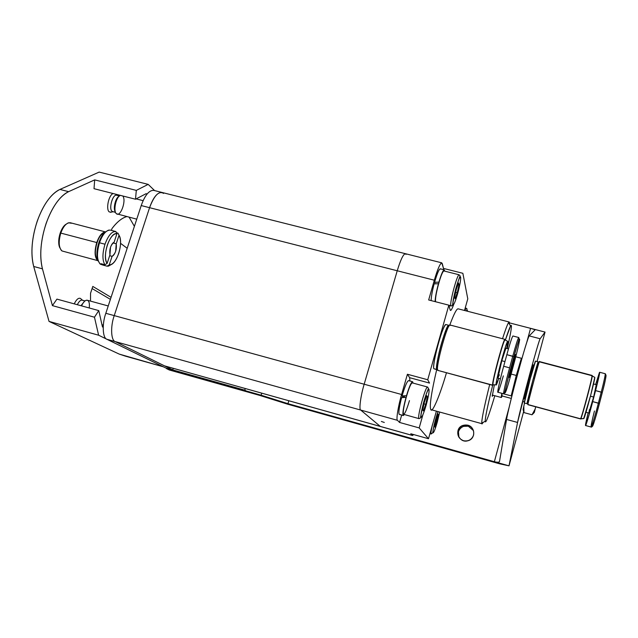 <?xml version="1.0" encoding="UTF-8"?>
<svg xmlns="http://www.w3.org/2000/svg" width="638" height="638" viewBox="0 0 638 638"><rect width="100%" height="100%" fill="white"/><g stroke="black" fill="none" stroke-linecap="round" stroke-linejoin="round"><path stroke-width="0.96" d="M528.017 404.564L527.315 402.937M580.843 418.592L583.81 418.616L580.444 418.759M524.348 403.001L530.178 379.052L535.457 361.371M531.406 385.687L532.491 385.974L531.406 385.687M531.247 390.751L530.162 390.456L531.247 390.751M592.064 375.431L539.413 361.563C539.102 360.765 527.977 402.442 527.921 404.54L580.596 418.799C581.912 417.021 593.061 374.961 592.064 375.431L591.769 377.696C590.198 385.567 583.922 409.118 581.33 416.893L580.596 418.799L527.929 404.707L580.484 418.927L583.874 418.52C585.134 416.909 595.326 378.669 594.791 377.369L590.7 395.265L583.714 418.52M527.116 403.176L532.953 379.873L538.033 362.623C538.903 357.312 527.203 400.768 527.116 403.176L527.921 404.54C528.025 402.044 540.362 356.219 539.405 361.85L591.889 375.67M592.702 401.605L598.38 403.128L601.243 392.107L595.573 390.6L592.702 401.605C589.695 413.32 585.604 426.854 585.532 425.514L588.156 412.834C585.955 421.806 585.126 425.993 585.652 425.402C586.107 425.251 589.983 412.204 592.702 401.605L595.573 390.6L602.272 392.506L601.243 392.107L598.38 403.128L599.425 403.567L592.702 401.605M585.995 412.252L588.81 413.009L593.611 397.035L590.461 396.19L593.611 397.035L596.347 384.714L593.515 383.964M534.261 375.04L535.354 375.335L534.261 375.04M534.564 378.222L533.472 377.935L534.564 378.222M538.177 362.089L532.961 379.793L526.972 403.71C527.004 401.645 537.85 361.028 538.177 361.818L538.177 362.089M602.288 392.545C605.159 381.325 606.379 375.527 605.948 375.144M599.648 372.257L595.573 390.6C598.819 377.911 600.111 371.882 599.449 372.504L595.629 384.523L599.648 372.257L605.215 373.716C605.39 374.984 604.066 381.109 601.243 392.107C604.066 381.109 605.39 374.984 605.215 373.716C606.594 374.299 605.614 380.559 602.272 392.506L599.409 403.519C596.171 415.402 592.965 428.257 591.091 427.021C591.227 428.377 595.382 414.852 598.38 403.128C595.382 414.852 591.227 428.377 591.091 427.021C590.868 426.144 591.984 420.809 594.441 411.024M538.177 361.818L535.449 361.1C535.059 360.295 524.213 400.887 524.245 402.969L526.972 403.71M599.433 403.551L602.288 392.553M594.791 377.369L592.208 375.91C592.702 377.217 582.143 416.829 580.907 418.496L581.625 416.622C584.177 408.974 590.349 385.823 591.889 378.071L592.072 375.949M596.227 384.85L593.611 397.035L588.906 412.922L589.36 409.66M593.109 421.79C590.549 433.649 595.023 420.633 599.425 403.567M438.29 370.511L436.942 369.035M493.126 384.993L492.711 385.344L437.692 370.351L492.711 385.344M515.488 354.592L515.488 354.592C515.584 356.411 509.834 377.863 509.323 377.473L509.284 377.345C509.092 375.87 514.954 353.962 515.448 354.433L512.402 367.751L509.284 377.345L512.378 364.115L515.488 354.592M434.478 368.876L433.872 368.716C432.787 367.982 435.331 353.755 438.545 342.805C441.879 331.369 444.351 325.284 445.938 324.551C443.139 323.107 431.655 365.71 433.872 368.716L436.719 369.482C434.566 366.491 446.058 323.873 448.753 325.284L449.08 325.707C447.884 324.463 445.34 330.42 441.44 343.571C438.234 354.529 435.658 368.748 436.719 369.482L433.872 368.716L436.974 369.737M513.933 363.668L510.894 374.849L513.933 363.668C517.306 351.083 519.212 342.965 519.651 339.312C519.356 338.284 517.458 344.089 513.941 356.73L510.783 368.325C507.856 378.892 504.738 392.314 505.081 392.785C505.559 393.08 507.497 387.099 510.894 374.833C507.521 387.019 505.575 393.008 505.081 392.785C504.794 392.115 507.848 378.972 510.783 368.325L513.941 356.73C517.434 344.177 519.34 338.371 519.651 339.312C519.763 340.604 516.724 353.556 513.933 363.668M504.929 339.352L450.045 325.013C447.302 323.562 435.515 367.313 437.692 370.351L492.6 385.121C491.77 382.425 503.597 338.26 504.929 339.352L504.227 340.437C501.372 346.673 493.23 377.473 492.624 384.124L492.6 385.121L492.951 383.829C493.549 377.273 501.556 347 504.363 340.859L504.985 339.807C503.35 340.102 492.137 382.234 492.919 384.802L496.029 384.818C495.343 382.337 506.165 341.657 507.681 341.338L506.716 348.436L507.848 341.673C507.401 340.652 505.36 346.633 501.715 359.617C498.701 370.423 495.59 384.259 496.029 384.818C496.141 385.791 497.058 383.629 498.764 378.35L496.077 385.001M503.334 375.87C500.072 387.322 498.222 392.713 497.792 392.043C497.353 391.541 500.575 377.393 503.669 366.26L509.595 367.831L512.761 356.219L506.843 354.664L503.669 366.26C500.216 378.653 496.962 393.423 497.879 392.242L503.677 393.813C502.824 395.01 506.157 380.24 509.595 367.831L503.669 366.26L506.843 354.664L513.941 356.73L512.761 356.219L509.595 367.831C506.157 380.24 502.824 395.01 503.677 393.813C504.881 395.345 507.274 379.602 510.759 368.286L513.917 356.69C517.713 341.729 519.89 339.384 518.718 337.502C517.896 338.555 515.911 344.799 512.761 356.219C515.911 344.799 517.896 338.555 518.718 337.502L512.92 335.987C512.027 337.031 510.001 343.252 506.843 354.664C510.041 343.14 512.067 336.92 512.928 335.995M508.462 348.898L505.918 348.228L501.795 360.757L504.945 361.594L501.795 360.757C504.267 351.921 505.671 347.822 505.99 348.452M448.849 326.09C447.094 321.042 434.653 365.654 436.878 368.916C435.85 368.198 438.354 354.345 441.48 343.675C445.188 331.13 447.661 325.292 448.881 326.162L448.921 326.265M499.371 374.809L497.903 377.975L501.795 360.757C499.052 371.061 497.776 376.859 497.975 378.135L500.423 378.789M436.878 368.916L437.692 370.351C435.371 366.954 448.49 319.901 450.292 325.26L450.364 325.444M405.321 253.669C403.176 254.331 400.481 260.033 397.235 270.767L434.319 280.21C437.501 269.388 439.981 263.598 441.743 262.832L153.599 190.339C148.965 190.323 144.834 195.395 141.221 205.564L105.82 313.298L114.242 315.611C110.334 326.329 110.956 340.604 115.239 341.601C110.956 340.604 110.334 326.329 114.242 315.611L105.82 313.298C101.897 324 102.606 338.276 106.961 339.296L115.239 341.601L172.738 369.904L244.761 390.145L172.738 369.904L173.233 368.333L172.738 369.904L115.239 341.601L164.46 365.837L380.312 426.415L360.717 410.067L115.239 341.601L360.717 410.067C358.835 409.755 360.693 395.568 364.17 384.228L114.242 315.611C110.334 326.329 110.956 340.604 115.239 341.601L106.961 339.296L165.585 367.895L175.075 371.053L165.585 367.895L106.961 339.296C102.606 338.276 101.897 324 105.82 313.298L141.221 205.564L149.571 207.685L114.242 315.611L364.17 384.228L397.235 270.767L149.571 207.685C153.176 197.501 157.251 192.413 161.813 192.405C157.251 192.413 153.176 197.501 149.571 207.685L397.235 270.767C400.481 260.033 403.176 254.331 405.321 253.669L405.991 254.426M412.563 435.515L413.615 434.558L412.563 435.515L164.46 365.837L412.427 435.435L380.312 426.415L360.717 410.067L397.466 420.322L360.717 410.067C358.835 409.755 360.693 395.568 364.17 384.228L401.613 394.507L364.17 384.228L397.235 270.767L434.319 280.21L428.664 299.964L448.849 305.171L427.731 379.762L429.541 383.087L427.731 379.762L407.411 374.251L401.613 394.507C398.208 405.943 395.959 420.107 397.466 420.322C395.959 420.107 398.208 405.943 401.613 394.507L407.411 374.251L409.644 377.688L407.411 374.251L427.731 379.762L448.849 305.171L450.205 310.02L448.849 305.171L428.664 299.964L434.319 280.21C438.306 267.051 440.946 261.492 442.246 263.55L443.514 268.423L441.743 262.832M422.898 414.772L419.182 427.923L428.489 438.729L436.344 411.35L428.489 438.729L419.182 427.923L399.571 422.452L397.466 420.322L399.571 422.452L401.677 415.075L399.571 422.452L419.182 427.923L422.898 414.772M464.52 310.475L467.782 298.839L462.869 273.303L443.514 268.423L443.195 269.555L443.514 268.423L462.869 273.303L467.782 298.839L464.52 310.475M453.785 304.302C451.808 309.502 450.619 311.408 450.205 310.02L450.516 310.451C451.138 310.531 452.23 308.481 453.785 304.302M446.425 372.895C440.068 395.081 432.181 413.711 430.833 409.612C429.294 406.55 431.24 393.231 436.679 369.657C431.24 393.231 429.294 406.55 430.833 409.612L481.834 423.672C481.307 420.944 483.923 407.897 489.681 384.531C484.314 406.231 481.674 419.102 481.762 423.154L481.834 423.672L483.221 422.34L482.033 423.943M509.172 322.007L509.459 323.011L509.22 322.023L508.526 322.629C507.377 324.463 505.384 329.83 502.537 338.73C506.165 327.461 508.382 321.887 509.172 322.007L458.172 308.84C456.712 308.545 453.905 313.96 449.774 325.077C453.969 313.8 456.792 308.393 458.228 308.848M412.427 435.435L410.776 433.76L428.489 438.729L410.776 433.76L412.427 435.435M381.364 421.455L384.323 422.476L381.364 421.455M409.907 380.998L409.644 377.688L429.541 383.087L409.644 377.688L409.907 380.998M402.594 397.522L402.769 396.876L402.594 397.522M511.421 326.321C511.429 323.099 509.411 327.677 505.368 340.03L510.575 326.01L511.421 326.321C511.469 328.841 510.081 336.258 507.258 348.579C510.081 336.258 511.469 328.841 511.421 326.321M492.664 385.336C487.304 407.06 484.84 419.19 485.279 421.734C486.036 423.138 489.218 414.477 494.817 395.743C489.218 414.477 486.036 423.138 485.279 421.734L485.215 421.232C485.191 417.459 487.671 405.489 492.664 385.336M493.086 395.273L492.241 396.318L494.33 384.993M509.459 323.011L509.419 324.112L509.459 323.011M492.376 395.081L492.249 395.488L492.376 395.081M529.963 379.857L528.95 379.594L529.963 379.857M511.843 396.246L511.166 395.887L516.286 375.439L511.11 374.059L516.286 375.439L521.374 358.261L515.767 356.778L521.374 358.261L516.286 375.439L511.166 395.887L501.859 393.367C500.99 397.761 501.077 398.622 502.122 395.959L501.859 393.367L502.122 395.959L511.293 398.423M521.374 358.261L521.908 358.588M511.253 398.423L502.122 395.959L501.34 397.506L501.859 393.367L511.166 395.887M535.705 406.813L534.325 412.491L535.705 406.813M523.104 409.556L524.484 403.192L523.112 409.548M531.996 414.78L523.95 412.587L523.798 406.015L523.95 412.587L523.088 409.436L523.95 412.587L531.996 414.78L535.13 409.086L531.996 414.78L533.751 413.089M115.773 231.514L116.945 233.675C113.404 233.524 110.183 237.344 107.296 245.12C104.903 253.27 104.839 259.387 107.104 263.446L109.951 254.841L107.104 263.446L104.895 264.73L107.104 263.446C101.745 256.524 109.999 231.658 116.945 233.675L115.877 231.546C111.897 231.211 108.269 235.438 104.991 244.218C108.221 235.534 111.817 231.299 115.789 231.522L110.35 230.103C106.227 230.015 102.598 234.234 99.48 242.767L104.991 244.218C102.295 253.438 102.263 260.28 104.895 264.73L101.083 263.717L103.26 265.161L107.056 266.174L109.25 264.898C112.806 264.778 115.964 260.934 118.732 253.35C121.061 245.478 121.156 239.449 119.035 235.27L116.22 243.788L112.998 242.942L116.22 243.788L119.035 235.27L117.966 233.157L119.035 235.27C123.549 242.001 117.44 263.454 110.374 264.85L107.056 266.174L108.452 266.142L111.331 264.523L107.056 266.174L103.101 265.129L101.083 263.717L104.895 264.73C102.263 260.28 102.295 253.438 104.991 244.218L99.48 242.767C96.521 253.358 96.848 260.519 100.469 264.244L103.101 265.121M117.966 233.157L116.491 232.766L117.966 233.157M115.877 231.546L112.073 230.557M116.945 233.675L114.114 242.233L116.945 233.675M103.26 265.161L103.523 264.363L103.26 265.161M109.25 264.898L112.081 256.332L109.664 255.694L112.081 256.332L109.25 264.898M109.951 254.841L110.478 247.408C111.491 244.537 112.703 242.815 114.114 242.233C110.669 244.944 109.281 249.147 109.951 254.841M116.22 243.788L115.677 251.157C114.681 253.988 113.484 255.71 112.081 256.332C115.486 253.597 116.866 249.418 116.22 243.788M105.525 231.921L70.3 222.742C66.599 222.59 63.433 226.043 60.793 233.093L96.753 242.544C94.288 251.34 94.568 257.297 97.606 260.424L98.053 260.671L97.606 260.424C94.568 257.297 94.288 251.34 96.753 242.544L60.793 233.093C58.337 241.826 58.752 247.783 62.045 250.973L61.423 250.479C58.68 246.746 58.473 240.949 60.793 233.093C62.707 227.599 65.283 224.169 68.505 222.798L71.392 223.252M66.113 224.193C60.339 227.575 56.654 242.073 59.956 248.023C58.225 244.075 58.305 239.106 60.195 233.133C61.599 228.978 63.569 225.996 66.113 224.193M62.045 250.973L98.069 260.711M96.753 242.544C99.177 235.805 102.088 232.272 105.493 231.945C102.088 232.272 99.177 235.805 96.753 242.544M102.279 264.786L100.038 263.909C96.809 259.738 96.617 252.696 99.48 242.767C101.889 235.805 104.959 231.594 108.707 230.119L110.438 230.127M106.083 231.562C99.185 235.398 94.368 254.442 98.38 261.301C96.314 256.628 96.458 250.463 98.826 242.791C100.621 237.44 103.037 233.691 106.083 231.562M104.768 232.527C97.654 232.902 92.016 256.356 97.702 259.81C94.871 256.715 94.623 251.013 96.976 242.703C99.042 236.802 101.641 233.412 104.768 232.527M80.452 298.432C78.474 297.643 76.4 299.453 74.231 303.863C76.4 299.453 78.474 297.643 80.452 298.432L82.485 300.243M84.99 300.929L82.198 300.163C80.587 299.908 78.96 301.423 77.31 304.709C79.184 301.088 80.93 299.621 82.557 300.307L82.565 300.307M108.229 305.961L87.302 300.243C85.372 299.98 83.458 301.854 81.552 305.873C82.98 302.707 84.567 300.833 86.305 300.251L87.717 300.41C89.2 301.351 89.711 303.871 89.232 307.979M84.567 301.288L80.954 305.706L84.567 301.288M82.557 300.307L84.95 300.961L82.557 300.307M113.133 193.537C108.508 195.236 105.804 209.527 109.234 211.904L111.235 212.151L109.234 211.904C105.804 209.527 108.508 195.236 113.133 193.537M115.709 194.191L117.033 195.324L115.709 194.191M113.125 211.744L112.105 211.377C108.348 208.77 113.054 192.979 117.009 195.364M122.791 195.994C126.619 200.484 120.43 217.438 116.451 213.754L116.347 213.674C113.093 211.019 115.877 197.078 120.359 195.372C115.797 197.094 113.07 211.393 116.451 213.754L136.755 219.161M119.099 196.289C115.39 197.772 112.878 208.881 115.342 211.928C112.878 208.881 115.39 197.772 119.099 196.289M119.473 195.946L116.65 195.228C112.567 194 108.58 208.937 112.105 211.377L115.518 212.414M125.391 356.14L119.258 354.106L49.038 321.408L33.702 266.477C30.52 253.541 31.677 238.484 37.171 221.306C43.272 204.599 50.865 193.968 59.924 189.438L99.177 172.093L59.924 189.438C41.342 197.947 26.724 240.374 33.702 266.477L49.038 321.408L98.619 335.221L94.464 317.214L98.786 310.602L56.942 299.118L52.42 305.626L94.464 317.214L52.42 305.626L56.942 299.118L98.786 310.602L102.455 326.927L103.189 327.302L102.455 326.927L98.786 310.602L94.464 317.214L98.619 335.221L163.328 366.794L98.619 335.221L49.038 321.408L119.258 354.106L163.328 366.794L125.391 356.14M134.395 226.338L129.131 217.207L134.395 226.338M101.968 324.758L103.324 325.125M110.398 299.366L92.103 288.551L110.398 299.366M146.884 194.223L146.238 193.625L135.503 199.215L94.017 188.689L135.503 199.215L136.309 190.387L94.679 179.884L94.017 188.689L94.679 179.884L68.617 191.655C59.669 196.233 52.141 206.887 46.056 223.635C40.561 240.845 39.365 255.91 42.451 268.837L52.42 305.626L42.451 268.837L33.702 266.477L42.451 268.837C35.68 242.751 50.266 200.252 68.617 191.655L59.924 189.438L68.617 191.655L94.679 179.884L136.309 190.387L148.183 184.382L99.177 172.093L148.183 184.382L154.603 190.587L148.183 184.382L136.309 190.387L135.503 199.215L146.238 193.625L146.884 194.223M118.947 195.013L119.761 195.722L118.947 195.013M127.185 248.286L120.574 243.341L127.185 248.286M111.387 230.374L112.001 228.524C116.961 221.976 121.882 218.005 126.779 216.601C122.097 217.829 117.169 221.809 112.001 228.524L111.387 230.374M90.54 293.265L92.805 286.43L111.068 297.332L92.805 286.43L90.54 293.265L90.508 301.12L90.54 293.265M467.885 425.203L463.036 425.363C453.283 428.393 458.57 443.585 467.694 440.81C475.916 439.088 475.438 427.021 467.885 425.203C472.447 426.997 474.337 430.307 473.555 435.132C471.761 439.678 468.436 441.544 463.595 440.738C459.041 438.92 457.159 435.602 457.956 430.794C459.751 426.272 463.06 424.406 467.885 425.203M468.292 426.184L463.475 426.351C458.69 428.72 457.167 432.349 458.905 437.237L458.443 431.727C460.221 427.245 463.507 425.394 468.292 426.184L473.492 430.642L468.292 426.184M533.296 365.064L533.288 364.848C532.889 364.266 523.463 399.803 524.253 398.798L529.014 379.355L533.296 365.064M530.569 328.331L535.17 329.798L529.213 335.907L540.147 338.746L545.043 332.079L509.451 322.876L530.569 328.331L526.709 342.534L530.569 328.331L545.043 332.079L540.147 338.746L529.213 335.907C527.355 336.848 508.893 404.811 506.548 419.437L517.562 422.452C520.353 407.921 538.743 339.807 540.147 338.746C539.732 338.603 534.524 356.307 529.396 375.399L517.562 422.452L506.548 419.437L499.49 461.577C499.02 462.398 497.305 462.446 494.362 461.713L509.012 465.836L517.562 422.452L509.012 465.836L523.639 411.55L509.012 465.836L287.953 403.671L288.823 400.784L287.953 403.671L261.117 395.209L261.739 393.175L261.117 395.209L287.953 403.671L494.362 461.713L509.252 406.861L494.362 461.713C497.305 462.446 499.02 462.398 499.49 461.577L506.548 419.437C507.306 414.229 512.952 391.126 518.072 372.393C523.216 353.332 528.615 335.716 529.213 335.907L535.17 329.798L530.569 328.331M537.108 361.531L545.043 332.079L537.108 361.531M166.582 368.317L261.117 395.209L166.582 368.317M169.285 369.976L166.486 368.612L169.285 369.976L259.969 395.472L287.459 404.133L499.363 463.746L509.012 465.836L499.363 463.746L287.459 404.133L259.969 395.472L169.285 369.976M244.761 390.145L245.247 388.55L244.761 390.145L246.619 391.166L244.761 390.145M161.813 192.405L163.567 193.41C158.934 190.595 154.268 195.348 149.571 207.685L114.242 315.611L149.571 207.685L141.221 205.564C144.898 195.268 149.061 190.204 153.718 190.363M175.075 371.053L246.619 391.166L175.075 371.053M466.537 310.993L467.399 310.371L467.431 311.224L467.399 310.371L466.537 310.993M465.214 307.994L466.139 308.234L464.759 310.539L466.155 308.242C467.168 308.433 467.263 309.342 466.418 310.969M433.043 432.851C432.205 432.325 435.419 418.376 437.979 411.797L435.595 419.286C433.561 426.822 432.716 431.336 433.043 432.851C433.808 432.755 435.244 429.119 437.333 421.925L437.333 421.925C435.244 429.119 433.808 432.755 433.043 432.851M439.614 412.252L437.333 421.925L439.614 412.252M432.349 424.988C431.144 430.387 430.738 433.361 431.121 433.928L431.121 433.928C430.738 433.361 431.144 430.387 432.349 424.988M436.982 421.391L434.988 427.221L434.462 426.487L437.963 413.99L438.465 414.804L436.982 421.391L438.465 414.804L437.756 414.604L438.465 414.804L437.963 413.99L434.462 426.487L434.988 427.221L436.982 421.391L435.682 421.032L436.982 421.391M429.932 433.601L431.121 433.928L429.932 433.601M459.185 274.811L459.153 274.795C457.239 273.909 449.599 302.619 450.819 305.706C449.599 302.619 457.239 273.909 459.153 274.795L443.896 270.943C441.727 269.986 434.135 298.472 435.555 301.742C435.18 298.664 436.272 292.395 438.832 282.921C441.049 275.385 442.74 271.389 443.92 270.943M452.988 304.478C451.816 301.2 459.966 272.394 460.66 277.339C460.819 280.194 459.775 285.736 457.55 293.982L457.55 293.982C455.221 301.862 453.706 305.363 452.988 304.478C453.706 305.363 455.221 301.862 457.55 293.982C459.775 285.736 460.819 280.194 460.66 277.339C460.006 276.198 458.483 279.651 456.098 287.698C453.801 296.191 452.765 301.79 452.988 304.478M450.819 305.706L448.857 305.195L450.819 305.706M457.255 292.722L455.093 298.712L454.647 296.909L456.401 289.014L458.578 283.009L458.993 284.915L457.255 292.722L458.993 284.915L457.98 284.652L458.993 284.915L458.578 283.009L456.401 289.014L454.647 296.909L455.093 298.712L457.255 292.722L455.668 292.316L457.255 292.722M409.46 400.6C406.725 409.763 404.731 414.325 403.487 414.285C402.801 412.18 403.774 406.278 406.398 396.573C409.229 387.17 411.231 382.648 412.403 383.007M421.088 417.324C419.357 415.904 427.763 386.205 428.991 389.363C429.39 391.405 428.457 396.629 426.184 405.034L426.184 405.034C423.768 413.241 422.069 417.332 421.088 417.324C422.069 417.332 423.768 413.241 426.184 405.034C428.457 396.629 429.39 391.405 428.991 389.363C428.082 389.092 426.375 393.152 423.887 401.557C421.551 410.21 420.617 415.466 421.088 417.324M427.596 387.043L428.433 388.43C428.816 388.071 426.79 391.317 423.361 403.32L420.33 418.129L419.014 418.648L403.487 414.285C401.334 412.842 409.923 381.668 412.212 382.856L427.596 387.043C425.586 385.926 417.013 417.188 418.887 418.56L418.887 418.56C417.013 417.188 425.586 385.926 427.596 387.043L427.612 387.051M425.721 404.332L423.377 410.936L422.683 409.971L424.366 402.283L426.734 395.648L427.396 396.724L425.721 404.332L427.396 396.724L426.439 396.461L427.396 396.724L426.734 395.648L424.366 402.283L422.683 409.971L423.377 410.936L425.721 404.332L424.023 403.862L425.721 404.332M434.135 283.878L438.609 283.711L434.135 283.878C432.213 291.215 431.216 296.79 431.136 300.602C431.216 296.79 432.213 291.215 434.135 283.878M444.184 269.802L444.558 270.408C443.713 268.718 441.855 272.538 438.976 281.876C441.257 274.284 442.987 270.257 444.184 269.802L440.236 268.805C438.856 269.483 436.974 273.973 434.574 282.283L439.056 282.14L434.574 282.283L435.036 283.79L434.574 282.283C437.421 272.641 439.407 268.247 440.523 269.084M435.092 301.622C435.236 297.396 436.384 291.335 438.529 283.439C436.384 291.335 435.236 297.396 435.092 301.622M401.613 397.61L406.167 397.378L401.613 397.61C399.236 406.924 398.423 412.499 399.181 414.325C398.423 412.499 399.236 406.924 401.613 397.61M402.889 397.027L402.06 395.975L406.629 395.767L404.061 395.807L402.06 395.975L402.889 397.027L404.612 396.884M412.515 381.707L412.969 383.063L412.762 381.939C411.606 381.261 409.524 385.823 406.518 395.616C409.173 386.851 411.175 382.218 412.515 381.707L408.535 380.623C406.988 381.388 404.827 386.5 402.06 395.975C404.891 386.341 407.06 381.221 408.551 380.631M399.404 414.429L403.16 415.426C402.426 413.344 403.391 407.275 406.055 397.235C403.391 407.275 402.426 413.344 403.16 415.426L399.181 414.325L403.312 415.529L404.372 414.588L403.312 415.529M585.532 425.514L591.091 427.021M448.753 325.284L445.914 324.543M507.681 341.338L504.985 339.807M504.363 340.859L504.227 340.437M485.215 421.232L481.762 423.154M510.575 326.01L508.526 322.629M524.348 397.952L525.257 398.2M532.953 365.63L533.87 365.869M492.297 395.058L501.332 397.506M524.436 401.812L522.602 401.318M533.823 412.244L534.516 411.598M108.452 266.142L110.374 264.85M115.606 194.167L116.937 195.3M110.414 212.326L113.014 211.768M143.119 200.659L136.141 198.889M463.036 425.363L463.475 426.351M437.931 411.789L434.199 424.549L432.668 432.819L431.208 433.992L429.924 433.633M459.153 274.795C460.389 277.41 461.266 271.046 455.604 289.341L452.398 305.466L451.066 306.057L448.945 305.506"/></g></svg>
